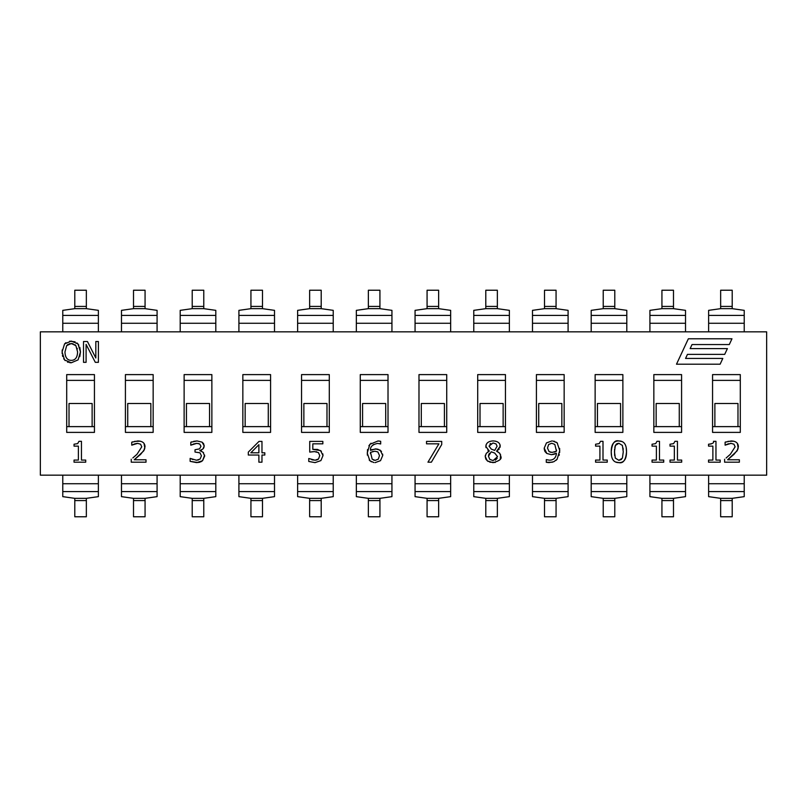<?xml version="1.0" encoding="UTF-8"?>
<svg xmlns="http://www.w3.org/2000/svg" width="807" height="807" viewBox="0 0 807 807"><rect width="100%" height="100%" fill="white"/><g stroke="black" fill="none" stroke-linecap="round" stroke-linejoin="round"><path stroke-width="1.21" d="M737.981 426.621L714.871 426.621L714.871 403.5L737.981 403.5L737.981 426.621L740.301 426.621M679.272 426.621L656.152 426.621L656.152 403.5L679.272 403.5L679.272 426.621L681.582 426.621M620.563 426.621L597.442 426.621L597.442 403.5L620.563 403.5L620.563 426.621L622.873 426.621M561.843 426.621L538.723 426.621L538.723 403.5L561.843 403.5L561.843 426.621L564.154 426.621M503.134 426.621L480.014 426.621L480.014 403.5L503.134 403.5L503.134 426.621L505.444 426.621M444.415 426.621L421.294 426.621L421.294 403.5L444.415 403.5L444.415 426.621L446.725 426.621M385.706 426.621L362.585 426.621L362.585 403.5L385.706 403.5L385.706 426.621L388.016 426.621M326.986 426.621L303.866 426.621L303.866 403.5L326.986 403.5L326.986 426.621L329.296 426.621M744.225 331.838L744.225 310.352L732.211 308.657L732.211 290.227L720.651 290.227L720.651 308.657L708.627 310.352L708.627 331.838M708.627 475.162L708.627 496.648L720.651 498.343L720.651 516.773L732.211 516.773L732.211 498.343L744.225 496.648L744.225 475.162M685.516 331.838L685.516 310.352L673.492 308.657L673.492 290.227L661.932 290.227L661.932 308.657L649.917 310.352L649.917 331.838M649.917 475.162L649.917 496.648L661.932 498.343L661.932 516.773L673.492 516.773L673.492 498.343L685.516 496.648L685.516 475.162M626.797 331.838L626.797 310.352L614.783 308.657L614.783 290.227L603.222 290.227L603.222 308.657L591.198 310.352L591.198 331.838M591.198 475.162L591.198 496.648L603.222 498.343L603.222 516.773L614.783 516.773L614.783 498.343L626.797 496.648L626.797 475.162M568.088 331.838L568.088 310.352L556.063 308.657L556.063 290.227L544.503 290.227L544.503 308.657L532.489 310.352L532.489 331.838M532.489 475.162L532.489 496.648L544.503 498.343L544.503 516.773L556.063 516.773L556.063 498.343L568.088 496.648L568.088 475.162M509.368 331.838L509.368 310.352L497.354 308.657L497.354 290.227L485.794 290.227L485.794 308.657L473.77 310.352L473.77 331.838M473.77 475.162L473.77 496.648L485.794 498.343L485.794 516.773L497.354 516.773L497.354 498.343L509.368 496.648L509.368 475.162M450.659 331.838L450.659 310.352L438.635 308.657L438.635 290.227L427.074 290.227L427.074 308.657L415.06 310.352L415.06 331.838M415.06 475.162L415.06 496.648L427.074 498.343L427.074 516.773L438.635 516.773L438.635 498.343L450.659 496.648L450.659 475.162M391.94 331.838L391.94 310.352L379.926 308.657L379.926 290.227L368.365 290.227L368.365 308.657L356.341 310.352L356.341 331.838M356.341 475.162L356.341 496.648L368.365 498.343L368.365 516.773L379.926 516.773L379.926 498.343L391.94 496.648L391.94 475.162M333.23 331.838L333.23 310.352L321.206 308.657L321.206 290.227L309.646 290.227L309.646 308.657L297.632 310.352L297.632 331.838M297.632 475.162L297.632 496.648L309.646 498.343L309.646 516.773L321.206 516.773L321.206 498.343L333.23 496.648L333.23 475.162M268.277 426.621L245.157 426.621L245.157 403.5L268.277 403.5L268.277 426.621L270.587 426.621M209.558 426.621L186.437 426.621L186.437 403.5L209.558 403.5L209.558 426.621L211.868 426.621M150.848 426.621L127.728 426.621L127.728 403.5L150.848 403.5L150.848 426.621L153.159 426.621M274.511 331.838L274.511 310.352L262.497 308.657L262.497 290.227L250.937 290.227L250.937 308.657L238.912 310.352L238.912 331.838M215.802 331.838L215.802 310.352L203.778 308.657L203.778 290.227L192.217 290.227L192.217 308.657L180.203 310.352L180.203 331.838M157.083 331.838L157.083 310.352L145.068 308.657L145.068 290.227L133.508 290.227L133.508 308.657L121.484 310.352L121.484 331.838M238.912 475.162L238.912 496.648L250.937 498.343L250.937 516.773L262.497 516.773L262.497 498.343L274.511 496.648L274.511 475.162M180.203 475.162L180.203 496.648L192.217 498.343L192.217 516.773L203.778 516.773L203.778 498.343L215.802 496.648L215.802 475.162M121.484 475.162L121.484 496.648L133.508 498.343L133.508 516.773L145.068 516.773L145.068 498.343L157.083 496.648L157.083 475.162M92.129 426.621L69.019 426.621L69.019 403.5L92.129 403.5L92.129 426.621L94.439 426.621M98.373 331.838L98.373 310.352L86.349 308.657L86.349 290.227L74.789 290.227L74.789 308.657L62.775 310.352L62.775 331.838M62.775 475.162L62.775 496.648L74.789 498.343L74.789 516.773L86.349 516.773L86.349 498.343L98.373 496.648L98.373 475.162M86.087 344.387L95.297 362.333L98.393 362.333L98.393 341.522L95.821 341.522L95.821 357.995L87.438 341.522L83.514 341.522L83.514 362.333L86.087 362.333L86.087 344.387M731.979 338.779L688.351 338.779L676.498 364.199L720.116 364.199L722.81 358.429L685.567 358.429L687.453 354.374L724.696 354.374L727.4 348.604L690.146 348.604L692.033 344.559L729.286 344.559L731.979 338.779M74.042 460.071L74.042 462.189L85.713 462.189L85.713 460.071L81.457 460.071L81.457 441.318L78.965 441.318L77.664 443.618L74.042 444.223L74.042 446.13L78.38 446.13L78.38 460.071L74.042 460.071M131.248 459.244L131.248 462.189L146.017 462.189L146.017 459.778L134.244 459.778L143.787 450.831L145.018 446.664C144.867 443.013 142.486 441.106 137.886 440.955L131.753 442.196L131.753 445.161L137.654 443.366L140.589 444.203L141.77 446.816L137.029 454.24L132.822 457.952M131.753 442.196L132.772 441.833M134.527 441.368L140.327 441.197M144.039 443.447L144.857 448.288M144.483 449.509L140.589 454.391L134.244 459.778M134.961 456.137L137.029 454.24M137.654 443.366L136.383 443.467M135.415 443.668L132.943 444.596M191.209 445.05L196.777 443.366L199.712 444.001L200.963 446.261L199.601 448.853L195.022 449.751L195.022 452.061L199.995 452.808L201.427 455.824L200.116 459.062L196.494 460.222L190.139 458.396L190.139 461.352L196.676 462.633L202.557 460.706L204.685 456.026L203.011 452.182L199.793 450.629L202.91 448.995L204.211 445.978L202.073 442.135L197.049 440.955L190.795 442.236L190.795 445.182L194.316 443.719M190.351 458.396L193.034 459.617M196.494 460.222L198.461 459.95M199.712 444.001L198.351 443.507M197.311 443.376L195.677 443.436M190.795 442.236L191.773 441.843M193.63 441.348L197.049 440.955L202.073 442.135L203.677 443.739M204.131 445L204 447.28M203.616 448.117L202.91 448.995M201.74 449.913L199.793 450.629M201.417 451.264L203.566 452.707M204.625 455.128L202.557 460.706L200.963 461.775M200.035 462.139L199.147 462.381M198.119 462.552L190.139 461.352M261.972 462.189L261.972 455.047L264.817 455.047L264.817 452.808L261.972 452.808L261.972 441.389L259.017 441.389L248.314 452.112L248.314 455.047L258.886 455.047L258.886 462.189L261.972 462.189M258.886 452.808L250.826 452.808L258.886 444.677L258.886 452.808M322.84 453.867L323.002 455.582L320.893 460.595L315.033 462.633L320.893 460.595L323.002 455.582L320.54 450.558L312.823 449.378L312.823 443.83L322.85 443.83L322.85 441.389L309.737 441.389L309.737 452.112L314.458 451.607L318.402 452.566L319.743 455.572L318.533 458.961L315.083 460.222L308.758 458.497L308.758 461.453L315.033 462.633L308.758 461.453M312.823 449.378L317.504 449.418M317.524 449.428L321.408 451.244M311.573 459.617L313.348 460.071M314.791 460.222L316.949 459.919M317.716 459.576L318.533 458.961M316.707 451.829L315.981 451.698M314.458 451.607L311.815 451.789M382.649 454.089L382.75 455.451L380.511 460.676L375.144 462.633L380.511 460.676L382.75 455.451L380.158 450.135L375.497 448.904L370.524 450.356C370.06 446.856 372.39 444.536 377.525 443.416L380.682 443.971L380.682 441.288L377.958 441.005L369.838 444.354L367.225 453.06L369.858 460.747L373.903 462.552M379.502 455.572L378.301 459.163L375.164 460.353L372.168 459.173L370.524 452.364L374.811 451.214L377.858 451.94L379.502 455.572M370.463 453.675L370.504 452.596M373.48 460.051L375.164 460.353M380.531 443.971L379.29 443.588M373.591 444.465L373.036 444.869M370.584 449.882L376.566 448.944M377.646 449.085L381.499 451.345M373.217 451.375L372.622 451.517M371.391 461.816L369.202 460.04M367.336 455.128L367.538 449.529M368.88 445.746L371.008 443.204M377.847 441.005L378.594 441.015M378.846 441.026L379.461 441.066M427.952 462.189L431.372 462.189L441.722 444.506L441.722 441.389L426.53 441.389L426.53 443.83L438.907 443.83L427.952 462.189M485.764 458.89L485.239 456.449L487.297 460.878L493.047 462.663C499.472 460.948 502.065 458.86 500.834 456.399L499.755 453.262L496.587 451.204L500.239 446.21C500.017 442.892 497.616 441.126 493.027 440.915C488.528 441.177 486.127 443.013 485.814 446.392L489.284 451.083L486.278 453.342L485.239 456.449L485.4 455.138M497.092 446.241L494.701 450.407L491.312 449.116L489.032 446.079L493.027 442.972L496.012 443.911L497.092 446.241M497.546 456.661L493.077 460.595L489.778 459.365L488.477 456.237L491.221 451.789L494.731 453.09L497.546 456.661M489.466 453.282L488.719 454.674M488.507 455.642L488.477 456.237M495.286 460.182L497.213 458.346M499.916 444.455L500.088 447.33M499.301 448.974L496.587 451.113M496.587 451.204L498.09 451.94M500.572 454.674L500.32 458.759M495.266 462.441L489.788 462.199M488.185 461.503L486.107 459.526M490.696 443.477L489.839 444.072M487.721 451.94L489.284 451.083M489.284 451.002L487.801 450.104M485.945 447.582L486.137 444.647M493.027 440.915L495.437 441.157M544.322 449.539L544.211 448.147L546.45 442.922L551.817 440.965L546.45 442.922L544.211 448.147L546.813 453.463L551.443 454.694L556.416 453.241C556.033 457.781 553.713 460.101 549.436 460.192L546.289 459.627L546.289 462.31L549.002 462.603L553.784 461.745L557.112 459.274L559.735 450.548L557.143 442.841L552.734 441.005M556.507 449.923L556.437 451.234L552.149 452.384L549.103 451.658L547.469 448.036L548.639 444.475L551.796 443.245L554.812 444.425L556.447 451.103M550.334 452.202L552.149 452.384M554.298 452.091L555.559 451.678M556.416 453.241L555.408 453.786M554.308 454.24L551.443 454.694L546.813 453.463L545.139 451.759M544.866 451.295L544.543 450.488M553.915 441.187L554.812 441.449M556.295 442.175L557.476 443.174M559.634 448.42L559.634 452.566M559.312 454.502L559.069 455.43M557.112 459.274L555.912 460.454M552.381 462.219L546.289 462.31M595.586 460.071L595.586 462.189L607.247 462.189L607.247 460.071L603 460.071L603 441.318L600.509 441.318L599.208 443.618L595.586 444.223L595.586 446.13L599.914 446.13L599.914 460.071L595.586 460.071M611.524 455.743L611.232 451.809C611.141 459.072 613.693 462.673 618.878 462.633C623.297 463.632 625.839 460.02 626.514 451.789C626.605 444.566 624.053 440.955 618.878 440.965C614.581 439.775 612.029 443.386 611.232 451.809C611.171 444.445 613.723 440.824 618.878 440.965L622.187 441.59M622.409 458.134L618.878 460.323L615.307 458.083L614.48 451.809L615.327 445.474L618.878 443.275L622.389 445.434L623.266 451.789L622.409 458.134M616.195 444.203L614.793 447.239M614.571 449.166L614.631 455.471M618.878 460.323L621.531 459.415M626.222 447.885L626.514 451.789C626.565 459.133 624.023 462.754 618.878 462.633L615.58 462.018M618.878 443.275L616.962 443.668M623.206 449.529L623.075 448.077M652.056 460.071L652.056 462.189L663.727 462.189L663.727 460.071L659.48 460.071L659.48 441.318L656.979 441.318L655.688 443.618L652.056 444.223L652.056 446.13L656.394 446.13L656.394 460.071L652.056 460.071M670.012 460.071L670.012 462.189L681.683 462.189L681.683 460.071L677.436 460.071L677.436 441.318L674.934 441.318L673.643 443.618L670.012 444.223L670.012 446.13L674.349 446.13L674.349 460.071L670.012 460.071M708.536 460.071L708.536 462.189L720.207 462.189L720.207 460.071L715.96 460.071L715.96 441.318L713.459 441.318C714.235 442.821 712.591 443.779 708.536 444.223L708.536 446.13L712.874 446.13L712.874 460.071L708.536 460.071M708.536 444.223L711.159 443.971M724.605 459.244L724.605 462.189L739.373 462.189L739.373 459.778L727.611 459.778L737.144 450.831L738.375 446.664C738.223 443.013 735.853 441.106 731.253 440.955L725.11 442.196L725.11 445.161L731.011 443.366L733.946 444.203L735.127 446.816L730.385 454.24L726.118 458.003M725.11 442.196L726.129 441.833M727.884 441.368L733.684 441.197M737.396 443.447L738.213 448.288M737.84 449.509L733.946 454.391L727.611 459.778M729.044 455.491L730.385 454.24M731.011 443.366L730.214 443.406M728.671 443.699L726.3 444.596M78.138 359.751L80.478 351.933L77.976 343.903L71.268 341.089L64.58 343.903L62.078 351.933L64.56 359.932L71.268 362.767L77.976 359.932L71.268 362.767L69.654 362.656M77.593 351.933C77.411 357.471 75.313 360.285 71.288 360.376C67.253 360.285 65.145 357.471 64.964 351.933L66.668 345.638L71.288 343.479L75.888 345.638L77.593 351.933M64.58 343.903L65.932 342.672M69.664 341.2L75.101 341.825M76.947 342.935L78.844 345.114M79.812 347.313L80.478 351.933L79.782 356.664M73.044 343.711L69.19 343.792M67.97 344.397L66.668 345.638M75.888 345.638L74.94 344.67M77.311 348.937L77.149 348.281M68.262 362.343L67.475 362.05M65.216 360.598L63.692 358.722M62.724 356.523L62.432 355.423M62.169 353.748L62.189 349.935M766.65 331.838L766.65 475.162L40.35 475.162L40.35 331.838L766.65 331.838M94.439 374.609L94.439 432.391L66.699 432.391L66.699 374.609L94.439 374.609M125.418 374.609L153.159 374.609L153.159 432.391L125.418 432.391L125.418 374.609M184.127 374.609L211.868 374.609L211.868 432.391L184.127 432.391L184.127 374.609M242.846 374.609L270.587 374.609L270.587 432.391L242.846 432.391L242.846 374.609M301.556 374.609L329.296 374.609L329.296 432.391L301.556 432.391L301.556 374.609M360.275 374.609L388.016 374.609L388.016 432.391L360.275 432.391L360.275 374.609M418.984 374.609L446.725 374.609L446.725 432.391L418.984 432.391L418.984 374.609M477.704 374.609L505.444 374.609L505.444 432.391L477.704 432.391L477.704 374.609M536.413 374.609L564.154 374.609L564.154 432.391L536.413 432.391L536.413 374.609M595.132 374.609L622.873 374.609L622.873 432.391L595.132 432.391L595.132 374.609M653.841 374.609L681.582 374.609L681.582 432.391L653.841 432.391L653.841 374.609M712.561 374.609L740.301 374.609L740.301 432.391L712.561 432.391L712.561 374.609M714.871 426.621L712.561 426.621M712.561 380.379L740.301 380.379M656.152 426.621L653.841 426.621M653.841 380.379L681.582 380.379M597.442 426.621L595.132 426.621M595.132 380.379L622.873 380.379M538.723 426.621L536.413 426.621M536.413 380.379L564.154 380.379M480.014 426.621L477.704 426.621M477.704 380.379L505.444 380.379M421.294 426.621L418.984 426.621M418.984 380.379L446.725 380.379M362.585 426.621L360.275 426.621M360.275 380.379L388.016 380.379M303.866 426.621L301.556 426.621M301.556 380.379L329.296 380.379M245.157 426.621L242.846 426.621M242.846 380.379L270.587 380.379M186.437 426.621L184.127 426.621M184.127 380.379L211.868 380.379M127.728 426.621L125.418 426.621M125.418 380.379L153.159 380.379M66.699 426.621L69.019 426.621M94.439 380.379L66.699 380.379M708.627 323.274L744.225 323.274M720.651 306.418L732.211 306.418M720.651 308.657L732.211 308.657M708.627 315.426L744.225 315.426M744.225 483.726L708.627 483.726M732.211 500.582L720.651 500.582M732.211 498.343L720.651 498.343M744.225 491.574L708.627 491.574M649.917 323.274L685.516 323.274M661.932 306.418L673.492 306.418M661.932 308.657L673.492 308.657M649.917 315.426L685.516 315.426M685.516 483.726L649.917 483.726M673.492 500.582L661.932 500.582M673.492 498.343L661.932 498.343M685.516 491.574L649.917 491.574M591.198 323.274L626.797 323.274M603.222 306.418L614.783 306.418M603.222 308.657L614.783 308.657M591.198 315.426L626.797 315.426M626.797 483.726L591.198 483.726M614.783 500.582L603.222 500.582M614.783 498.343L603.222 498.343M626.797 491.574L591.198 491.574M532.489 323.274L568.088 323.274M544.503 306.418L556.063 306.418M544.503 308.657L556.063 308.657M532.489 315.426L568.088 315.426M568.088 483.726L532.489 483.726M556.063 500.582L544.503 500.582M556.063 498.343L544.503 498.343M568.088 491.574L532.489 491.574M473.77 323.274L509.368 323.274M485.794 306.418L497.354 306.418M485.794 308.657L497.354 308.657M473.77 315.426L509.368 315.426M509.368 483.726L473.77 483.726M497.354 500.582L485.794 500.582M497.354 498.343L485.794 498.343M509.368 491.574L473.77 491.574M415.06 323.274L450.659 323.274M427.074 306.418L438.635 306.418M427.074 308.657L438.635 308.657M415.06 315.426L450.659 315.426M450.659 483.726L415.06 483.726M438.635 500.582L427.074 500.582M438.635 498.343L427.074 498.343M450.659 491.574L415.06 491.574M356.341 323.274L391.94 323.274M368.365 306.418L379.926 306.418M368.365 308.657L379.926 308.657M356.341 315.426L391.94 315.426M391.94 483.726L356.341 483.726M379.926 500.582L368.365 500.582M379.926 498.343L368.365 498.343M391.94 491.574L356.341 491.574M297.632 323.274L333.23 323.274M309.646 306.418L321.206 306.418M309.646 308.657L321.206 308.657M297.632 315.426L333.23 315.426M333.23 483.726L297.632 483.726M321.206 500.582L309.646 500.582M321.206 498.343L309.646 498.343M333.23 491.574L297.632 491.574M238.912 323.274L274.511 323.274M250.937 306.418L262.497 306.418M250.937 308.657L262.497 308.657M238.912 315.426L274.511 315.426M180.203 323.274L215.802 323.274M192.217 306.418L203.778 306.418M192.217 308.657L203.778 308.657M180.203 315.426L215.802 315.426M121.484 323.274L157.083 323.274M133.508 306.418L145.068 306.418M133.508 308.657L145.068 308.657M121.484 315.426L157.083 315.426M274.511 483.726L238.912 483.726M262.497 500.582L250.937 500.582M262.497 498.343L250.937 498.343M274.511 491.574L238.912 491.574M215.802 483.726L180.203 483.726M203.778 500.582L192.217 500.582M203.778 498.343L192.217 498.343M215.802 491.574L180.203 491.574M157.083 483.726L121.484 483.726M145.068 500.582L133.508 500.582M145.068 498.343L133.508 498.343M157.083 491.574L121.484 491.574M62.775 323.274L98.373 323.274M74.789 306.418L86.349 306.418M74.789 308.657L86.349 308.657M62.775 315.426L98.373 315.426M98.373 483.726L62.775 483.726M86.349 500.582L74.789 500.582M86.349 498.343L74.789 498.343M98.373 491.574L62.775 491.574"/></g></svg>
